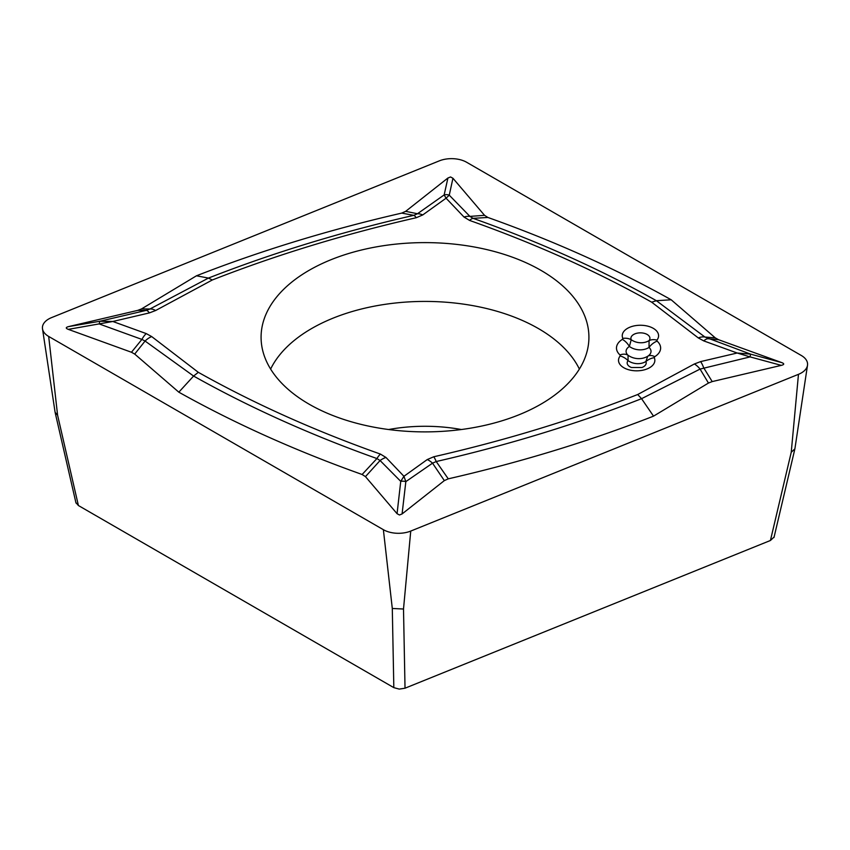 <?xml version="1.0" encoding="UTF-8"?>
<svg xmlns="http://www.w3.org/2000/svg" width="850" height="850" viewBox="0 0 850 850"><rect width="100%" height="100%" fill="white"/><g stroke="black" fill="none" stroke-linecap="round" stroke-linejoin="round"><path stroke-width="1.27" d="M401.731 213.106L413.791 215.337L417.467 213.743L405.663 211.342L401.731 213.106C329.364 229.702 260.939 250.601 196.467 275.793L141.546 308.901L137.796 310.367L68.712 326.57C65.631 327.356 65.493 328.281 68.297 329.364L131.452 352.251L134.704 354.067L178.829 392.179C234.749 423.449 295.842 450.893 362.121 474.491L365.457 476.627L397.056 513.687L400.743 481.366L380.078 460.53L365.457 476.627M405.663 211.342L447.918 178.011L450.532 176.959L452.944 178.256L484.543 215.326L487.879 217.462L473.067 218.333C539.399 241.899 600.504 269.354 656.402 300.709L671.171 299.774C615.251 268.494 554.157 241.06 487.879 217.462M362.121 474.491L376.933 458.554C310.601 434.924 249.496 407.426 193.598 376.051L145.074 341.041A16.023 10.71 -50.6 0 1 151.693 336.579L198.316 372.321C253.799 403.442 314.5 430.695 380.418 454.081L385.985 457.47L403.931 476.297L427.263 459.553L433.766 456.769C505.654 440.353 573.633 419.603 637.702 394.517L694.365 363.981L700.623 361.601L737.184 353.016L750.529 354.121L781.702 362.589L718.548 339.703L715.296 337.875L671.171 299.774M781.702 362.589C784.508 363.662 784.369 364.597 781.288 365.373L750.104 356.904L700.071 369.081L708.454 383.053L712.204 381.586L781.288 365.373M448.269 478.837L436.209 461.539L432.533 463.176L444.337 480.611L448.269 478.837C520.636 462.251 589.061 441.352 653.533 416.149L708.454 383.053M444.337 480.611L402.082 513.942L399.468 514.994L397.056 513.687M439.259 160.884L51.531 317.624A21.367 12.336 0 0 0 42.5 328.801A21.367 12.336 0 0 0 48.684 336.451L383.371 529.688A21.367 12.336 0 0 0 410.741 531.069L798.469 374.329A21.367 12.336 0 0 0 807.5 365.288A21.367 12.336 0 0 0 801.316 355.491L466.629 162.265A21.367 12.336 0 0 0 439.259 160.884M774.095 537.03L770.429 540.483L405.025 688.202L399.245 689.106L393.826 687.639L78.402 505.527L75.894 502.616M770.429 540.483L791.233 452.285L794.665 449.044M393.826 687.639L392.296 608.462L403.506 609.025L410.741 531.069M55.314 412.526L57.598 415.225L48.684 336.451M540.908 270.332A163.912 94.637 0 0 0 359.476 250.506A163.912 94.637 0 0 0 261.194 340.754A163.912 94.637 0 0 0 425 431.885A163.912 94.637 0 0 0 588.806 340.754A163.912 94.637 0 0 0 540.908 270.332M698.307 337.928A16.023 10.71 -50.6 0 1 704.926 337.036L750.529 354.121L750.104 356.904L737.184 353.016L703.758 340.903L698.307 337.928L651.684 302.186L656.402 300.709L704.926 337.036L715.296 337.875M137.796 310.367L146.306 310.367L149.929 308.996L208.441 278.078L212.298 279.99L155.635 310.516L149.377 312.906L112.816 321.481L146.242 333.593L151.693 336.579M452.944 178.256L449.257 195.171L469.922 216.389L484.543 215.326M464.015 217.037A16.023 11.496 136.8 0 1 469.922 216.389L473.067 218.333A16.023 6.843 109.5 0 0 469.582 220.426L464.015 217.037L446.069 198.199L422.737 214.944L416.234 217.727C344.346 234.154 276.367 254.904 212.298 279.99M270.629 369.07A160.278 92.533 180 0 1 311.663 328.525A160.278 92.533 180 0 1 538.337 328.525A160.278 92.533 180 0 1 579.371 369.07M427.263 459.553A16.023 10.242 54 0 1 432.533 463.176L405.843 481.621L402.082 513.942M694.365 363.981A16.023 9.244 60.1 0 1 700.071 369.081L641.559 398.692L653.533 416.149M637.702 394.517L641.548 398.682C577.076 423.98 508.619 444.933 436.209 461.539A16.023 4.802 77.2 0 0 433.766 456.769M422.737 214.944A16.023 10.242 54 0 0 417.467 213.743L444.157 194.916L447.918 178.011M416.234 217.727A16.023 4.802 77.2 0 0 413.791 215.337C341.381 231.891 272.924 252.811 208.452 278.078L196.467 275.793M155.635 310.516A16.023 9.244 60.1 0 0 149.929 308.996L141.546 308.901M198.316 372.321L193.598 376.051L178.829 392.179M385.985 457.47A16.023 11.496 136.8 0 0 380.078 460.53L376.933 458.554A16.023 6.843 109.5 0 1 380.418 454.081M131.452 352.251L141.897 339.416L145.074 341.041L134.704 354.067M146.242 333.593A16.023 6.959 -70.1 0 0 141.897 339.416L99.471 324.041A5.344 1.169 -99.7 0 1 99.896 321.247L112.816 321.481L68.297 329.364M444.157 194.916A8.011 7.406 12.8 0 1 449.257 195.171L446.069 198.199L444.157 194.916M405.843 481.621A8.011 5.281 -173.5 0 0 400.743 481.366L403.931 476.297L405.843 481.621M68.712 326.57L99.896 321.247L146.306 310.367A16.023 4.93 76.8 0 1 149.377 312.906M700.623 361.601A16.023 4.93 76.8 0 1 703.694 367.795L712.204 381.586M703.758 340.903A16.023 6.959 -70.1 0 1 708.103 338.736L718.548 339.703M631.412 367.498L641.973 367.498A9.52 5.493 0 0 0 645.904 361.537L647.711 356.246A12.474 7.204 0 0 0 649.039 347.459L649.071 340.627A9.52 5.493 0 0 0 641.251 332.871A9.52 5.493 0 0 0 631.21 339.734L629.393 346.471A12.474 7.204 0 0 0 628.065 355.257L628.044 360.634A9.52 5.493 0 0 0 631.412 367.498L631.412 367.498A9.52 5.493 0 0 0 631.444 367.508M622.349 339.384A13.356 8.001 58 0 1 629.393 346.471A15.587 12.686 -171.4 0 0 649.039 347.459A13.356 9.169 131.9 0 1 657.114 341.137A22.068 12.739 180 0 1 654.755 356.692L654.266 357.68A18.169 10.487 180 0 1 635.109 370.781A18.169 10.487 180 0 1 620.171 355.959L620.001 354.939A22.068 12.739 180 0 1 622.349 339.384L622.838 338.396A13.356 10.551 -24.3 0 1 631.21 339.734A14.344 11.666 8.6 0 0 649.071 340.627A13.356 9.913 -141.6 0 1 656.933 340.117L657.114 341.137M654.755 356.692A13.356 8.001 58 0 0 647.711 356.246A15.587 12.686 8.6 0 1 628.065 355.257A13.356 9.169 131.9 0 0 620.001 354.939M654.266 357.68A13.356 10.551 -24.3 0 0 645.904 361.537A14.344 11.666 -171.4 0 1 628.044 360.634A13.356 9.913 -141.6 0 0 620.171 355.959M403.506 609.025L405.025 688.202M791.233 452.285L798.469 374.329M57.598 415.225L78.402 505.527M392.296 608.462L383.371 529.688M461.359 429.526A120.211 69.402 0 0 0 388.641 429.526M622.838 338.396A18.169 10.487 180 0 1 642.005 325.295A18.169 10.487 180 0 1 656.933 340.117M651.684 302.186C596.201 271.065 535.5 243.812 469.582 220.426M794.931 448.587L807.5 365.288M55.069 412.091L42.5 328.801M773.989 537.497L794.793 449.289M76.001 503.062L55.197 412.76"/></g></svg>
